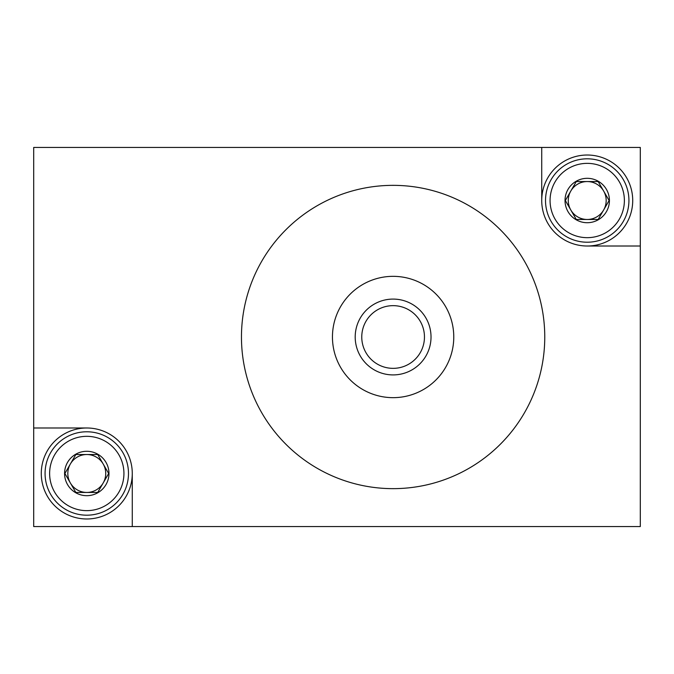 <?xml version="1.0" encoding="UTF-8"?>
<svg xmlns="http://www.w3.org/2000/svg" width="674" height="674" viewBox="0 0 674 674"><rect width="100%" height="100%" fill="white"/><g stroke="black" fill="none" stroke-linecap="round" stroke-linejoin="round"><path stroke-width="1.01" d="M541.727 200.515A45.495 45.495 0 0 0 587.222 246.01L640.3 246.01L640.3 147.438L541.727 147.438L541.727 200.515A45.495 45.495 0 0 0 587.222 246.01A45.495 45.495 0 0 0 632.717 200.515A45.495 45.495 0 0 0 587.222 155.02A45.495 45.495 0 0 0 541.727 200.515M541.727 147.438L33.7 147.438L33.7 526.562L640.3 526.562L640.3 246.01M132.273 526.562L132.273 473.485A45.495 45.495 0 0 0 86.778 427.99L33.7 427.99M393.111 397.66A60.66 60.66 0 0 1 332.451 337A60.66 60.66 0 0 1 393.111 276.34A60.66 60.66 0 0 1 453.771 337A60.66 60.66 0 0 1 393.111 397.66M393.111 299.088A37.913 37.913 0 0 1 431.023 337A37.913 37.913 0 0 1 393.111 374.913A37.913 37.913 0 0 1 355.198 337A37.913 37.913 0 0 1 393.111 299.088M393.111 488.65A151.65 151.65 0 0 1 241.461 337A151.65 151.65 0 0 1 393.111 185.35A151.65 151.65 0 0 1 544.761 337A151.65 151.65 0 0 1 393.111 488.65M393.111 368.349A31.349 31.349 0 0 1 361.761 337A31.349 31.349 0 0 1 393.111 305.651A31.349 31.349 0 0 1 424.46 337A31.349 31.349 0 0 1 393.111 368.349M132.273 473.485A45.495 45.495 0 0 0 86.778 427.99A45.495 45.495 0 0 0 41.282 473.485A45.495 45.495 0 0 0 86.778 518.98A45.495 45.495 0 0 0 132.273 473.485M108.666 473.485L97.722 492.441L108.666 473.485L97.722 454.529L108.666 473.485L97.722 454.529L75.833 454.529L97.722 454.529L75.833 454.529L64.889 473.485L75.833 492.441L64.889 473.485L75.833 492.441L97.722 492.441L86.778 492.441L97.722 492.441L108.666 473.485L103.198 482.963A18.956 18.956 0 0 0 86.778 454.529L97.722 454.529L108.666 473.485M86.778 431.781A41.704 41.704 0 0 1 128.481 473.485A41.704 41.704 0 0 1 86.778 515.189A41.704 41.704 0 0 1 45.074 473.485A41.704 41.704 0 0 1 86.778 431.781A41.704 41.704 0 0 1 128.481 473.485A41.704 41.704 0 0 1 86.778 515.189A41.704 41.704 0 0 1 45.074 473.485A41.704 41.704 0 0 1 86.778 431.781M86.778 510.639A37.154 37.154 0 0 1 49.623 473.485A37.154 37.154 0 0 1 86.778 436.331A37.154 37.154 0 0 1 123.932 473.485A37.154 37.154 0 0 1 86.778 510.639M86.778 436.331A37.154 37.154 0 0 1 118.953 492.062A37.154 37.154 0 0 1 54.602 492.062A37.154 37.154 0 0 1 86.778 436.331M86.778 451.285A22.2 22.2 0 0 1 108.977 473.485A22.2 22.2 0 0 1 86.778 495.685A22.2 22.2 0 0 1 64.578 473.485A22.2 22.2 0 0 1 86.778 451.285A22.2 22.2 0 0 1 108.977 473.485A22.2 22.2 0 0 1 86.778 495.685A22.2 22.2 0 0 1 64.578 473.485A22.2 22.2 0 0 1 86.778 451.285M70.357 464.007A18.956 18.956 0 0 0 70.357 482.963L64.889 473.485L70.357 464.007L75.833 454.529L86.778 454.529A18.956 18.956 0 0 0 70.357 464.007L75.833 454.529L70.357 464.007M70.357 482.963A18.956 18.956 0 0 0 86.778 492.441L75.833 492.441L70.357 482.963M86.778 492.441A18.956 18.956 0 0 0 103.198 482.963L97.722 492.441L86.778 492.441M609.111 200.515L598.167 219.471L609.111 200.515L598.167 181.559L609.111 200.515L598.167 181.559L576.278 181.559L598.167 181.559L576.278 181.559L565.334 200.515L576.278 219.471L565.334 200.515L576.278 219.471L598.167 219.471L587.222 219.471L598.167 219.471L609.111 200.515L603.643 209.993A18.956 18.956 0 0 0 587.222 181.559L598.167 181.559L609.111 200.515M587.222 158.811A41.704 41.704 0 0 1 628.926 200.515A41.704 41.704 0 0 1 587.222 242.219A41.704 41.704 0 0 1 545.519 200.515A41.704 41.704 0 0 1 587.222 158.811A41.704 41.704 0 0 1 628.926 200.515A41.704 41.704 0 0 1 587.222 242.219A41.704 41.704 0 0 1 545.519 200.515A41.704 41.704 0 0 1 587.222 158.811M587.222 237.669A37.154 37.154 0 0 1 550.068 200.515A37.154 37.154 0 0 1 587.222 163.361A37.154 37.154 0 0 1 624.377 200.515A37.154 37.154 0 0 1 587.222 237.669M587.222 163.361A37.154 37.154 0 0 1 619.398 219.092A37.154 37.154 0 0 1 555.047 219.092A37.154 37.154 0 0 1 587.222 163.361M587.222 178.315A22.2 22.2 0 0 1 609.422 200.515A22.2 22.2 0 0 1 587.222 222.715A22.2 22.2 0 0 1 565.023 200.515A22.2 22.2 0 0 1 587.222 178.315A22.2 22.2 0 0 1 609.422 200.515A22.2 22.2 0 0 1 587.222 222.715A22.2 22.2 0 0 1 565.023 200.515A22.2 22.2 0 0 1 587.222 178.315M570.802 191.037A18.956 18.956 0 0 0 570.802 209.993L565.334 200.515L570.802 191.037L576.278 181.559L587.222 181.559A18.956 18.956 0 0 0 570.802 191.037L576.278 181.559L570.802 191.037M570.802 209.993A18.956 18.956 0 0 0 587.222 219.471L576.278 219.471L570.802 209.993M587.222 219.471A18.956 18.956 0 0 0 603.643 209.993L598.167 219.471L587.222 219.471"/></g></svg>
